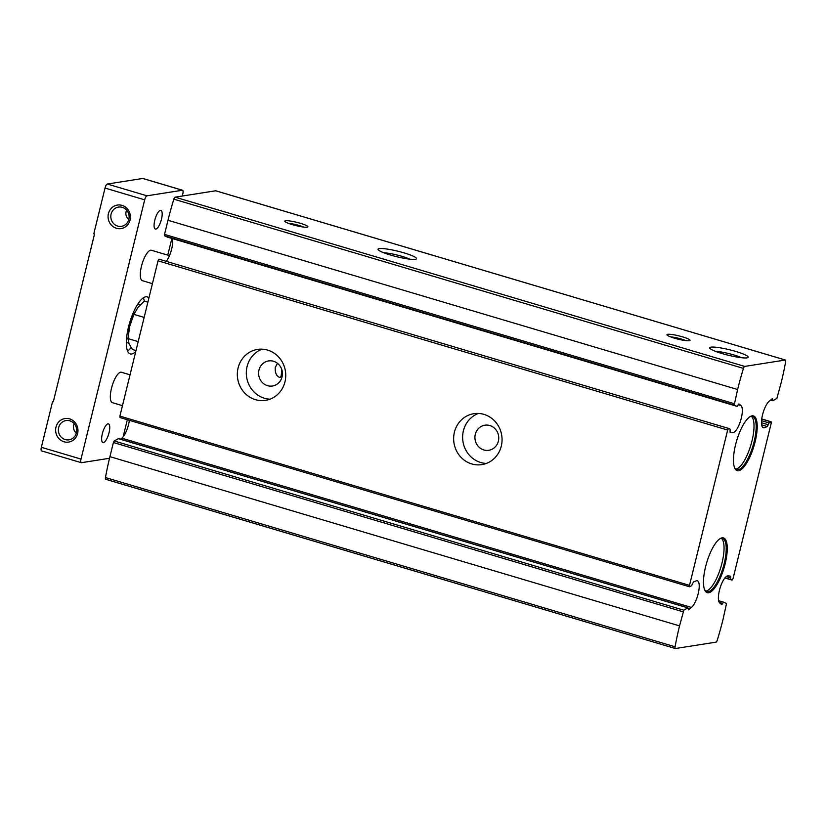 <?xml version="1.0" encoding="UTF-8"?>
<svg xmlns="http://www.w3.org/2000/svg" width="827" height="827" viewBox="0 0 827 827"><rect width="100%" height="100%" fill="white"/><g stroke="black" fill="none" stroke-linecap="round" stroke-linejoin="round"><path stroke-width="1.24" d="M282.059 376.895A12.694 11.898 81.1 0 1 272.497 386.013A12.694 11.898 81.1 0 1 258.768 375.324A12.694 11.898 81.1 0 1 268.558 360.934A12.694 11.898 81.1 0 1 282.059 376.895M281.5 368.749C281.687 374.435 281.139 377.36 279.846 377.505C276.487 376.213 274.946 372.874 275.246 367.488L277.448 363.301M735.544 444.823A28.552 9.056 106.5 0 0 734.779 468.206A28.552 9.056 106.5 0 0 754.028 445.856A28.552 9.056 106.5 0 0 750.099 416.622A28.552 9.056 106.5 0 0 735.544 444.823M705.576 566.815A28.552 9.056 106.5 0 0 704.811 590.209A28.552 9.056 106.5 0 0 724.07 567.86A28.552 9.056 106.5 0 0 720.141 538.625A28.552 9.056 106.5 0 0 705.576 566.815M772.697 399.699L772.284 398.707L769.296 401.136A14.276 4.528 -73.5 0 0 762.318 415.774A14.276 4.528 -73.5 0 0 763.373 427.776A14.276 4.528 -73.5 0 0 764.572 427.673L767.332 426.546L769.1 422.948L771.126 421.76L771.219 423.197L733.073 578.507L732.081 580.12L730.644 579.479L730.603 576.181L728.173 575.85A14.276 4.528 -73.5 0 0 720.162 587.728A14.276 4.528 -73.5 0 0 719.728 602.976L721.775 604.651L723.553 602.17L726.519 603.493L723.118 619.041A120.163 38.125 -73.5 0 1 717.278 640.15A2.378 0.755 -73.5 0 1 716.006 642.145L675.421 648.533A2.378 0.755 -73.5 0 1 675.308 648.523A2.378 0.755 -73.5 0 1 675.08 646.786A120.163 38.125 -73.5 0 1 679.546 625.894L683.826 610.202L687.868 607.783L688.436 609.85L691.424 607.432A14.276 4.528 -73.5 0 0 698.401 592.783A14.276 4.528 -73.5 0 0 697.357 580.781A14.276 4.528 -73.5 0 0 696.158 580.885L693.398 582.022L691.63 585.609L689.594 586.798L689.501 585.361L727.657 430.05L728.649 428.448L730.076 429.079L730.127 432.387L732.546 432.707A14.276 4.528 -73.5 0 0 740.558 420.84A14.276 4.528 -73.5 0 0 741.002 405.581L738.956 403.907L737.177 406.388L734.211 405.065L737.612 389.517A120.163 38.125 -73.5 0 1 743.452 368.408A2.378 0.755 -73.5 0 1 744.713 366.413L785.309 360.024A2.378 0.755 -73.5 0 1 785.423 360.034A2.378 0.755 -73.5 0 1 785.65 361.771A120.163 38.125 -73.5 0 1 781.174 382.663L776.904 398.356L772.863 400.775L772.697 399.699L771.498 399.348M167.54 237.142L737.177 406.388L167.54 237.142L164.594 235.829L164.521 234.403L167.995 220.282A120.163 38.125 -73.5 0 1 173.835 199.173A2.378 0.755 -73.5 0 1 175.107 197.167L215.692 190.789A2.378 0.755 -73.5 0 1 215.806 190.789A2.378 0.755 -73.5 0 1 215.909 190.851M723.553 602.17L718.622 600.702L723.532 602.17M675.204 648.471L105.804 479.288A2.378 0.755 -73.5 0 1 105.691 479.288A2.378 0.755 -73.5 0 1 105.463 477.551A120.163 38.125 -73.5 0 1 109.929 456.649L113.402 442.528L114.209 440.967L118.385 438.682M129.363 420.343A14.276 4.528 -73.5 0 1 121.807 438.186L120.535 439.22M120.173 417.511L119.894 416.115L158.04 260.815L159.032 259.202L728.628 428.438L159.032 259.202M172.492 238.61A14.276 4.528 -73.5 0 1 166.227 261.342M501.286 446.115A25.782 24.169 81.1 0 1 481.852 464.619A25.782 24.169 81.1 0 1 453.971 442.91A25.782 24.169 81.1 0 1 473.84 413.686A25.782 24.169 81.1 0 1 501.286 446.115M284.974 381.847A25.782 24.169 81.1 0 1 265.539 400.351A25.782 24.169 81.1 0 1 237.659 378.642A25.782 24.169 81.1 0 1 257.538 349.418A25.782 24.169 81.1 0 1 284.974 381.847M746.988 357.864A19.827 2.812 13.8 0 0 747.918 357.584A19.827 2.812 13.8 0 0 729.631 349.78A19.827 2.812 13.8 0 0 709.804 348.219A19.827 2.812 13.8 0 0 726.54 354.793A19.827 2.812 13.8 0 0 746.988 357.864M415.309 259.316A19.827 2.812 13.8 0 0 416.25 259.037A19.827 2.812 13.8 0 0 397.952 251.232A19.827 2.812 13.8 0 0 378.135 249.671A19.827 2.812 13.8 0 0 394.861 256.246A19.827 2.812 13.8 0 0 415.309 259.316M689.304 340.724A11.898 1.685 13.8 0 0 689.863 340.559A11.898 1.685 13.8 0 0 678.895 335.876A11.898 1.685 13.8 0 0 666.996 334.935A11.898 1.685 13.8 0 0 677.034 338.884A11.898 1.685 13.8 0 0 689.304 340.724M307.158 227.187A11.898 1.685 13.8 0 0 307.716 227.011A11.898 1.685 13.8 0 0 296.748 222.329A11.898 1.685 13.8 0 0 284.85 221.398A11.898 1.685 13.8 0 0 294.888 225.347A11.898 1.685 13.8 0 0 307.158 227.187M269.964 399.183A25.782 24.169 81.1 0 1 246.642 377.226A25.782 24.169 81.1 0 1 262.097 349.17M486.276 463.451A25.782 24.169 81.1 0 1 462.955 441.494A25.782 24.169 81.1 0 1 478.409 413.438M498.371 441.163A12.694 11.898 81.1 0 1 488.809 450.281A12.694 11.898 81.1 0 1 475.08 439.592A12.694 11.898 81.1 0 1 484.86 425.202A12.694 11.898 81.1 0 1 498.371 441.163M303.55 227.063A9.748 1.385 13.8 0 0 288.52 223.373M685.697 340.6A9.748 1.385 13.8 0 0 670.666 336.909M409.841 259.171A16.395 2.326 13.8 0 0 383.738 252.762M741.519 357.719A16.395 2.326 13.8 0 0 715.417 351.31M705.741 591.14A27.756 8.808 106.5 0 0 720.937 566.929A27.756 8.808 106.5 0 0 721.423 538.356M704.604 589.734A27.756 8.808 106.5 0 0 706.754 591.677A27.756 8.808 106.5 0 0 723.108 567.57A27.756 8.808 106.5 0 0 722.571 538.449A27.756 8.808 106.5 0 0 719.707 538.904M735.699 469.136A27.756 8.808 106.5 0 0 750.906 444.936A27.756 8.808 106.5 0 0 751.381 416.353M734.572 467.731A27.756 8.808 106.5 0 0 736.723 469.674A27.756 8.808 106.5 0 0 753.066 445.577A27.756 8.808 106.5 0 0 752.529 416.457A27.756 8.808 106.5 0 0 749.676 416.911M53.393 401.436L52.587 401.56L53.31 401.777L94.516 234.02L93.792 233.814L105.029 188.06A3.97 1.261 -73.5 0 1 107.324 184.039L142.73 178.467A3.97 1.261 -73.5 0 1 142.916 178.477A3.97 1.261 -73.5 0 1 143.092 178.58M126.324 342.388A19.827 6.296 106.5 0 0 126.583 342.481L128.847 343.153M139.99 305.091L137.871 304.46A19.827 6.296 106.5 0 0 137.613 304.408M127.565 351.051A29.741 9.438 106.5 0 0 131.131 347.578M144.28 301.142A29.741 9.438 106.5 0 0 143.381 297.823M76.301 433.214C73.903 430.805 73.014 428.148 73.644 425.223L74.203 423.682M76.394 432.841A9.748 9.149 81.1 0 1 69.044 439.84A9.748 9.149 81.1 0 1 58.5 431.632A9.748 9.149 81.1 0 1 66.015 420.571A9.748 9.149 81.1 0 1 76.394 432.841M128.743 219.713C126.335 217.315 125.456 214.648 126.086 211.722L126.645 210.182M128.836 219.341A9.748 9.149 81.1 0 1 121.486 226.35A9.748 9.149 81.1 0 1 110.942 218.132A9.748 9.149 81.1 0 1 118.457 207.081A9.748 9.149 81.1 0 1 128.836 219.341M122.458 405.664L112.41 402.677A15.868 5.034 -73.5 0 1 111.48 388.328A15.868 5.034 -73.5 0 1 121.445 372.264L130.035 374.817M152.426 283.661L142.368 280.673A15.868 5.034 -73.5 0 1 141.448 266.325A15.868 5.034 -73.5 0 1 151.413 250.261L169.463 255.626M102.341 433.741A9.748 3.091 106.5 0 0 102.91 442.569A9.748 3.091 106.5 0 0 108.657 434.103A9.748 3.091 106.5 0 0 108.461 423.869A9.748 3.091 106.5 0 0 102.341 433.741M154.783 220.251A9.748 3.091 106.5 0 0 155.352 229.069A9.748 3.091 106.5 0 0 161.089 220.602A9.748 3.091 106.5 0 0 160.903 210.368A9.748 3.091 106.5 0 0 154.783 220.251M148.881 298.071A29.741 9.438 106.5 0 0 147.185 296.883A29.741 9.438 106.5 0 0 128.505 327.006A29.741 9.438 106.5 0 0 130.242 353.915A29.741 9.438 106.5 0 0 135.742 351.599M77.614 433.534A11.898 11.154 81.1 0 1 58.955 438.62A11.898 11.154 81.1 0 1 63.824 418.813A11.898 11.154 81.1 0 1 77.614 433.534M130.056 220.044A11.898 11.154 81.1 0 1 111.397 225.13A11.898 11.154 81.1 0 1 116.266 205.313A11.898 11.154 81.1 0 1 130.056 220.044M109.536 458.272L81.428 462.686A3.97 1.261 -73.5 0 1 81.242 462.675A3.97 1.261 -73.5 0 1 81.005 459.088L144.684 199.845A3.97 1.261 -73.5 0 1 146.979 195.813L182.385 190.251A3.97 1.261 -73.5 0 1 182.581 190.262A3.97 1.261 -73.5 0 1 182.808 193.849L182.271 196.04M171.861 238.424L167.757 255.119M127.327 419.734L123.13 436.821M41.774 450.911A3.97 1.261 -73.5 0 1 41.577 450.901A3.97 1.261 -73.5 0 1 41.35 447.304L52.587 401.56M147.888 302.144L144.343 301.09L137.985 307.396L133.871 314.374L129.787 326.148L127.927 338.584L138.181 341.634M128.65 331.927A21.812 6.926 106.5 0 1 128.733 331.389A21.812 6.926 106.5 0 1 129.787 326.148A21.812 6.926 106.5 0 1 133.623 314.932L134.098 313.867L133.871 314.374L144.136 317.423M127.927 338.584L129.074 343.722L132.444 349.511L135.99 350.565M734.138 403.638L164.521 234.403M737.612 389.517L167.995 220.282M683.019 611.773L113.402 442.528M679.546 625.894L109.929 456.649M675.08 646.786L105.463 477.551M727.657 430.05L158.04 260.815M689.501 585.361L119.894 416.115M743.452 368.408L173.835 199.173M744.713 366.413L175.107 197.167M785.309 360.024L215.692 190.789M730.634 577.835L726.302 576.543M730.644 579.479L725.031 577.804M732.06 580.109L724.886 577.98L732.081 580.12M722.664 603.41L719.232 602.387M764.572 427.673L762.422 427.032M767.332 426.546L761.667 424.861M770.94 421.801L761.739 419.072M769.1 422.948L761.564 420.705M768.242 424.727L761.491 422.721M691.424 607.432L121.807 438.186M687.671 607.824L118.065 438.579M683.826 610.202L114.209 440.967M734.211 405.065L164.594 235.829M741.002 405.581L738.211 404.754M732.546 432.707L729.921 431.921M41.35 447.304L81.005 459.088M142.73 178.467L182.385 190.251M107.324 184.039L146.979 195.813M105.029 188.06L144.684 199.845M785.423 360.034L215.806 190.789M675.308 648.523L105.691 479.288M772.863 400.775L770.578 400.092M771.126 421.76L761.75 418.979M689.594 586.798L119.987 417.552M687.868 607.783L118.251 438.537M41.577 450.901L81.242 462.675M142.916 178.477L182.581 190.262"/></g></svg>
